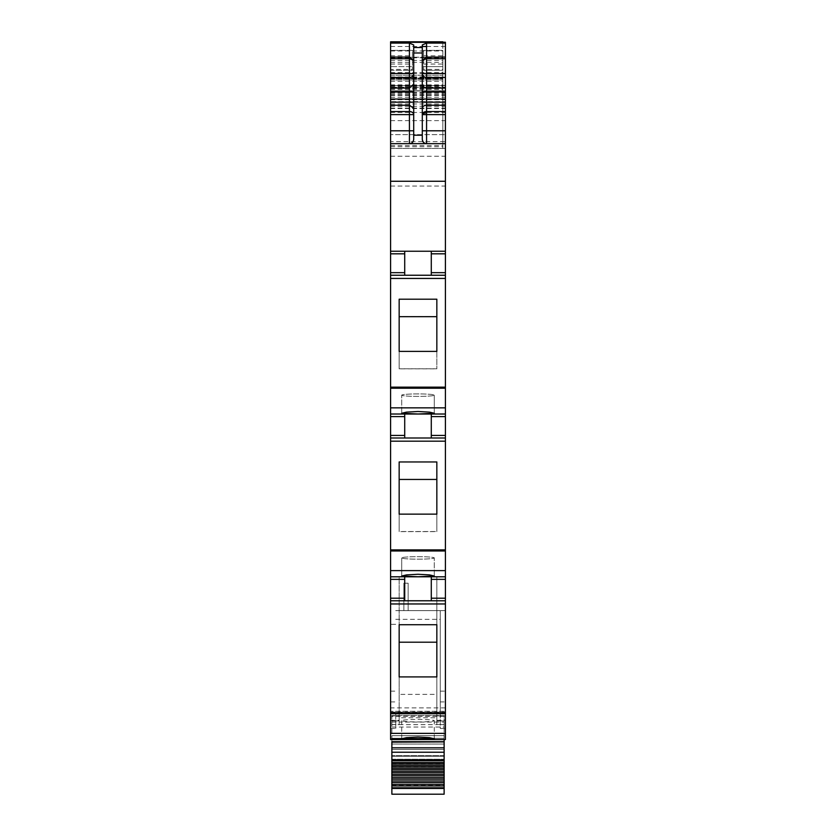<?xml version="1.0" encoding="UTF-8"?>
<svg xmlns="http://www.w3.org/2000/svg" width="836" height="836" viewBox="0 0 836 836"><rect width="100%" height="100%" fill="white"/><g stroke="black" fill="none" stroke-linecap="round" stroke-linejoin="round"><path stroke-width="0.63" stroke-dasharray="4.18 3.13" d="M390.59 728.469L395.731 728.469L395.731 712.565L390.59 712.565L390.59 738.69L434.281 738.69L390.59 738.69L434.281 738.69L390.59 738.69L390.59 739.547L390.59 738.69L390.59 739.547L434.281 739.547L434.281 738.69L434.281 739.547L434.281 738.69L434.281 739.547L445.41 739.547L445.41 728.469L440.269 728.469L440.269 712.565L445.41 712.565L445.41 728.469M395.731 712.565L395.731 728.469M390.59 576.788L445.41 576.788L445.41 438.001L404.718 438.001L404.718 435.431L390.59 435.431L390.59 438.001L445.41 438.001L390.59 438.001L390.59 576.788L445.41 576.788L390.59 576.788L390.59 720.277L390.59 624.325L395.731 624.325L390.59 624.325L390.59 712.565M390.59 141.618L390.59 78.72L390.59 141.618L445.41 141.618L445.41 102.191L390.59 102.191L390.59 42.228M445.41 438.001L445.41 388.217L390.59 388.217L390.59 41.8L390.59 101.647L445.41 101.647L445.41 134.617L390.59 134.617L445.41 134.617L445.41 101.647M390.59 102.107L445.41 102.107L390.59 102.191L390.59 99.766L390.59 134.617L390.59 101.647M390.59 388.217L390.59 435.431M390.59 69.409L390.59 50.369L390.59 69.409L412.43 69.409L412.43 70.328L391.447 70.328L412.43 70.328L412.43 50.369L391.447 50.369L412.43 50.369L412.43 69.409M440.269 712.565L440.269 610.625L395.731 610.625L440.269 610.625L440.269 728.469M390.59 691.142L395.731 691.142M390.59 701.927L395.731 701.927M391.875 763.55L444.125 763.55L444.125 760.969L391.875 760.969L391.875 766.696L391.875 724.655L399.159 724.655L399.159 713.871L390.59 713.902L399.159 713.871L399.159 576.788L399.159 720.277L399.159 717.758L436.841 717.758L436.841 720.277L436.841 713.871L445.41 713.871L436.841 713.902L436.841 576.788L436.841 717.758M418 576.756L401.719 576.025L406.495 574.896L418 574.269L429.505 574.896L434.281 576.025L434.281 557.925A16.281 1.244 0 0 0 418 556.672A16.281 1.244 0 0 0 401.719 557.925A16.281 1.244 0 0 0 418 559.169A16.281 1.244 0 0 0 434.281 557.925A16.281 1.244 0 0 1 418 559.169A16.281 1.244 0 0 1 401.719 557.925A16.281 1.244 0 0 1 418 556.672A16.281 1.244 0 0 1 434.281 557.925L434.281 576.025L418 576.756M399.159 514.056L436.841 514.056L436.841 461.869L436.841 531.529L399.159 531.529L399.159 461.869L436.841 461.869M445.41 414.019L390.59 414.019L445.41 414.019L398.73 414.019L404.718 414.019L404.718 435.431M418 413.998L434.281 413.266L429.505 412.127L418 411.5L406.495 412.127L401.719 413.266L401.719 395.156A16.281 1.244 0 0 0 418 396.4A16.281 1.244 0 0 0 434.281 395.156A16.281 1.244 0 0 0 418 393.913A16.281 1.244 0 0 0 401.719 395.156A16.281 1.244 0 0 1 418 393.913A16.281 1.244 0 0 1 434.281 395.156A16.281 1.244 0 0 1 418 396.4A16.281 1.244 0 0 1 401.719 395.156L401.719 413.266L418 413.998M445.41 388.217L445.41 275.243L390.59 275.243L445.41 275.243L445.41 251.249L431.282 251.249L431.282 275.243L404.718 275.243L404.718 272.672L390.59 272.672M436.841 299.1L436.841 351.298L399.159 351.298L399.159 299.1L436.841 299.1L436.841 368.77L399.159 368.77L399.159 316.583L436.841 316.583M445.41 272.672L431.282 272.672L431.282 275.243L445.41 275.243M431.282 272.672L431.282 251.249L390.59 251.249L431.282 251.249L404.718 251.249L404.718 272.672M445.41 251.249L445.41 148.453L442.84 148.453L442.84 78.72L442.84 87.289L445.41 87.289M390.59 77.152L442.84 77.152L442.84 148.453L445.41 148.453L445.41 141.618M442.84 77.152L442.84 57.224L390.59 57.224L442.84 57.224L442.84 82.074L442.84 42.228L442.84 89.431L442.84 87.289L390.59 87.289L442.84 87.289M390.59 87.205L442.84 87.205L442.84 82.074M390.59 41.8L442.84 41.8M390.59 78.72L442.84 78.72L390.59 78.72M390.59 148.453L442.84 148.453L442.84 75.209L442.84 148.453L442.84 75.209L442.84 148.453L390.59 148.453L442.84 148.453M390.59 85.575L445.41 85.575L390.59 85.575M390.59 101.898L445.41 102.191L445.41 42.228M444.553 90.967L442.84 90.967L444.553 90.967M391.447 90.967L442.84 90.967L391.447 90.967M390.59 143.656L445.41 143.656M398.73 414.019L390.59 414.019L398.73 414.019M390.59 75.209L442.84 75.209L390.59 75.209M390.59 70.328L391.447 70.328L390.59 70.328M390.59 50.369L391.447 50.369L390.59 50.369M391.447 66.64L412.43 66.64L391.447 66.64M445.41 712.565L445.41 610.625L440.269 610.625L445.41 610.625L445.41 701.927L440.269 701.927L440.269 610.625L440.269 691.142L445.41 691.142M440.269 691.142L440.269 701.927M408.146 610.625L408.146 583.204L408.146 610.625L403.861 610.625L403.861 583.204L403.861 610.625L403.861 583.204L403.861 610.625L403.861 583.204L403.861 610.625L403.861 583.204L403.861 610.625L403.861 583.204L408.146 583.204L403.861 583.204L408.146 583.204L408.146 610.625L403.861 610.625L403.861 583.204L408.146 583.204L403.861 583.204L408.146 583.204L408.146 610.625L403.861 610.625L408.146 610.625L408.146 583.204L403.861 583.204L408.146 583.204L408.146 610.625L403.861 610.625L408.146 610.625L408.146 583.204L403.861 583.204L408.146 583.204L408.146 610.625L403.861 610.625L408.146 610.625L408.146 583.204L408.146 610.625L403.861 610.625L408.146 610.625M391.875 724.655L391.875 720.904L399.159 720.904L399.159 724.655L436.841 724.655L436.841 576.788L399.159 576.788L399.159 717.758M445.41 576.788L445.41 720.277L445.41 711.279L390.59 711.279L445.41 711.279L445.41 701.927M436.841 514.056L436.841 531.529M399.159 461.869L399.159 479.341L436.841 479.341M399.159 479.341L399.159 531.529M431.282 438.001L431.282 414.019M399.159 299.1L399.159 316.583M399.159 351.298L399.159 368.77M436.841 351.298L436.841 368.77M423.57 69.409L423.57 66.64L442.84 66.64L423.57 66.64L423.57 50.369L423.57 70.328L442.84 70.328L442.84 50.369L442.84 70.328L423.57 70.328L423.57 69.409L442.84 69.409M422.284 47.537L422.284 139.372M412.911 141.88A4.284 4.284 180 0 0 413.715 139.372L413.715 44.956M431.282 275.243L431.282 253.82L445.41 253.82M436.841 299.204L436.841 316.677M436.841 351.381L436.841 368.854L436.841 351.381M399.159 368.854L399.159 351.381L399.159 368.854L436.841 368.854M399.159 299.204L399.159 316.677M399.159 461.963L399.159 479.446M436.841 461.963L436.841 479.446M436.841 514.14L436.841 531.623L436.841 514.14M399.159 531.623L399.159 514.14L399.159 531.623L436.841 531.623M404.718 576.788L404.718 600.77M431.282 600.77L431.282 576.788M399.159 624.732L399.159 642.205M436.841 624.732L436.841 642.205M436.841 676.909L436.841 694.382L436.841 676.909M399.159 694.382L399.159 676.909L399.159 694.382L436.841 694.382M418 719.441A16.281 1.244 0 0 1 434.281 720.684A16.281 1.244 0 0 1 418 721.928A16.281 1.244 0 0 1 401.719 720.684A16.281 1.244 0 0 1 418 719.441M423.57 50.369L442.84 50.369L423.57 50.369M445.41 707.873L390.59 707.873M444.125 739.547L444.125 715.564L391.875 715.564L391.875 724.561L391.875 722.085L399.159 722.085L399.159 576.788L436.841 576.788L436.841 721.019M391.875 741.699L391.875 756.256L444.125 756.256L391.875 756.256L391.875 738.261L391.875 744.05L444.125 744.05L444.125 747.687L391.875 747.687L391.875 749.401L444.125 749.401L444.125 756.256L391.875 756.256L444.125 756.256L444.125 759.255L444.125 738.261L391.875 738.261L391.875 715.564L444.125 715.564L444.125 721.019M436.841 720.904L436.841 724.655L444.125 724.655L444.125 720.904L436.841 721.029L444.125 720.904M391.875 727.059L444.125 727.059L444.125 724.655M444.125 727.059L444.125 763.55M391.875 794.2L391.875 760.969L444.125 760.969L391.875 760.969L444.125 760.969L444.125 759.255L444.125 760.969L391.875 760.969L391.875 759.255L391.875 760.969L444.125 760.969L444.125 794.2M444.125 741.908L391.875 741.908L444.125 741.908L444.125 735.69L444.125 744.05L391.875 744.05L391.875 747.687L391.875 735.69L391.875 738.261L444.125 738.261L444.125 749.401L391.875 749.401L391.875 759.255L391.875 749.401L444.125 749.401L444.125 755.66L444.125 752.233M391.875 735.69L444.125 735.69L444.125 738.261L444.125 735.69L391.875 735.69M444.125 756.256L444.125 755.66L444.125 756.256L391.875 756.256M444.125 747.812L444.125 742.159M391.875 738.261L444.125 738.261L391.875 738.261M391.875 747.687L444.125 747.687L444.125 749.401L391.875 749.401L391.875 747.687M399.159 721.029L399.159 722.085L444.125 722.085M391.875 721.029L391.875 722.085M390.59 715.877L399.159 715.877M390.59 570.612L445.41 570.612M390.59 550.976L445.41 550.976M390.59 549.9L445.41 549.9M390.59 441.189L445.41 441.189M404.718 416.589L390.59 416.589M445.41 407.843L390.59 407.843M390.59 387.141L445.41 387.141M390.59 278.43L445.41 278.43M404.718 253.82L390.59 253.82M390.59 186.062L445.41 186.062M390.59 156.269L445.41 156.269M390.59 146.718L442.84 146.718M390.59 143.708L442.84 143.708M390.59 81.364L442.84 81.364M390.59 72.659L442.84 72.659M390.59 60.391L442.84 60.391M390.59 62.355L442.84 62.355M390.59 72.617L442.84 72.617M390.59 76.912L442.84 76.912M390.59 78.981L442.84 78.981M390.59 57.799L442.84 57.799M390.59 50.975L442.84 50.975M390.59 77.518L442.84 77.518M390.59 78.574L442.84 78.574M390.59 86.338L442.84 86.338M390.59 87.979L442.84 87.979M390.59 89.337L442.84 89.337M390.59 85.732L442.84 85.732M390.59 84.875L442.84 84.875M390.59 88.48L442.84 88.48M390.59 145.579L442.84 145.579M390.59 120.635L445.41 120.635M390.59 92.608L445.41 92.608M390.59 87.163L445.41 87.163M390.59 90.811L445.41 90.811L390.59 90.811M390.59 92.388L445.41 92.388M390.59 92.796L445.41 92.796M390.59 94.928L445.41 94.928M390.59 97.237L445.41 97.237M390.59 98.732L445.41 98.732L390.59 98.742M390.59 99.766L445.41 99.735M390.59 102.055L445.41 102.055M390.59 99.317L445.41 99.317L390.59 99.317M390.59 101.804L445.41 101.804M390.59 106.266L445.41 106.266M390.59 108.367L445.41 108.367M390.59 108.544L445.41 108.544M390.59 112.473L445.41 112.463M442.84 112.473L442.84 134.617M390.59 103.967L445.41 103.967M390.59 101.825L445.41 101.825M390.59 97.206L445.41 97.206M390.59 95.419L445.41 95.419M390.59 93.883L445.41 93.883M390.59 85.387L445.41 85.387M390.59 73.516L445.41 73.516M390.59 46.513L422.284 46.513M426.569 46.513L445.41 46.513M390.59 78.093L442.84 78.093L390.59 78.093M390.59 79.963L442.84 79.963L390.59 79.963M390.59 64.058L412.43 64.058M390.59 55.793L412.43 55.793M445.41 435.431L431.282 435.431M445.41 416.589L431.282 416.589M436.841 715.877L445.41 715.877M423.57 64.058L442.84 64.058M423.57 55.793L442.84 55.793M395.731 619.34L440.269 619.34M390.59 712.115L445.41 712.115M391.875 721.019L399.159 721.019M391.875 759.673L444.125 759.673M391.875 763.822L444.125 763.822M391.875 766.507L444.125 766.507M391.875 759.255L444.125 759.255L391.875 759.255M444.125 755.66L391.875 755.66L444.125 755.66M391.875 762.871L444.125 762.871M391.875 785.401L444.125 785.401M444.125 716.4L391.875 716.4M390.59 89.431L442.84 89.431M390.59 102.191L445.41 102.191M390.59 99.62L445.41 99.62M390.59 99.024L445.41 99.024M390.59 108.408L445.41 108.408M390.59 108.095L445.41 108.095M401.719 576.025L401.719 557.925L401.719 576.025M434.281 413.266L434.281 395.156L434.281 413.266M434.281 738.794L434.281 720.684M401.719 738.794L401.719 720.684M390.59 720.277L399.159 720.277M436.841 720.277L445.41 720.277M391.875 766.696L444.125 766.696M391.875 724.561L399.159 724.561M436.841 724.561L444.125 724.561"/><path stroke-width="1.25" d="M390.59 733.371L390.59 739.547L445.41 739.547L445.41 600.77L390.59 600.77L390.59 733.371L445.41 733.371M404.718 414.019L404.718 435.431L390.59 435.431L390.59 600.77L398.73 600.77L390.59 600.77M390.59 435.431L390.59 414.019L445.41 414.019L445.41 416.589L431.282 416.589L431.282 438.001M404.718 251.249L404.718 272.672L390.59 272.672L390.59 414.019M390.59 272.672L390.59 181.266L445.41 181.266L445.41 253.82L431.282 253.82L431.282 251.249L431.282 275.243M422.284 49.46L422.284 44.956L426.569 43.096L445.41 43.096L445.41 42.228L390.59 42.228L390.59 181.266M390.59 41.8L442.84 41.8M390.59 143.656L445.41 143.656L445.41 130.803L426.569 130.803L426.569 143.656C423.967 143.405 422.535 141.974 422.284 139.372C422.838 142.277 424.26 143.708 426.569 143.656C423.967 143.405 422.535 141.974 422.284 139.372L422.284 47.537L413.715 47.537L413.715 44.956L409.431 43.096L409.431 58.698L413.715 60.202M445.41 143.656L445.41 181.266M390.59 251.249L445.41 251.249M404.718 272.672L404.718 275.243L390.59 275.243L445.41 275.243L445.41 414.019M399.159 351.381L399.159 299.204L436.841 299.204L436.841 351.381L399.159 351.381L399.159 316.677L436.841 316.677L436.841 351.381M418 413.998L401.719 413.266L406.495 412.127L418 411.5L429.505 412.127L434.281 413.266L418 413.998M404.718 435.431L404.718 438.001L390.59 438.001L445.41 438.001L445.41 579.358L431.282 579.358L431.282 600.77L398.73 600.77L404.718 600.77L404.718 579.358L390.59 579.358M399.159 514.14L399.159 461.963L436.841 461.963L436.841 514.14L399.159 514.14L399.159 479.446L436.841 479.446L436.841 514.14M390.59 576.788L445.41 576.788M418 576.756L434.281 576.025L429.505 574.896L418 574.269L406.495 574.896L401.719 576.025L418 576.756M404.718 576.788L404.718 579.358M445.41 579.358L445.41 600.77L431.282 600.77M399.159 676.909L399.159 624.732L436.841 624.732L436.841 676.909L399.159 676.909L399.159 642.205L436.841 642.205L436.841 676.909M418 739.526L434.281 738.794L429.505 737.655L418 737.038L406.495 737.655L401.719 738.794L418 739.526M445.41 43.096L445.41 130.803M413.715 47.537L413.715 52.981L422.284 52.981M412.911 141.88A4.284 4.284 180 0 1 409.431 143.656C411.73 143.719 413.162 142.287 413.715 139.372L413.715 52.981M413.715 60.349L409.431 57.078L390.59 57.078M445.41 253.82L445.41 275.243M431.282 414.019L431.282 416.589M445.41 416.589L445.41 438.001M431.282 576.788L431.282 579.358M422.284 60.202L426.569 58.698L426.569 57.078L445.41 57.078M422.284 60.349L426.569 57.078L426.569 43.096M390.59 739.547L434.281 739.547M444.125 739.547L444.125 741.699L391.875 741.699L391.875 763.404L444.125 763.404L444.125 764.971L391.875 764.971L391.875 766.372L444.125 766.372L444.125 767.991L391.875 767.991L391.875 769.433L444.125 769.433L444.125 771.105L391.875 771.105L391.875 772.589L444.125 772.589L444.125 774.303L391.875 774.303L391.875 775.829L444.125 775.829L444.125 777.584L391.875 777.584L391.875 779.142L444.125 779.142L444.125 780.939L391.875 780.939L391.875 782.517L444.125 782.517L444.125 784.346L391.875 784.346L391.875 785.944L444.125 785.944L444.125 787.794L391.875 787.794L391.875 794.2L444.125 794.2L444.125 787.794M444.125 741.699L391.875 741.908L444.125 741.908L444.125 747.812L391.875 747.812M391.875 759.799L444.125 759.799L444.125 747.812L444.125 752.233L391.875 752.233M391.875 785.944L391.875 787.794M444.125 785.944L444.125 784.346M391.875 782.517L391.875 784.346M444.125 782.517L444.125 780.939M391.875 779.142L391.875 780.939M444.125 779.142L444.125 777.584M391.875 775.829L391.875 777.584M444.125 775.829L444.125 774.303M391.875 772.589L391.875 774.303M444.125 772.589L444.125 771.105M391.875 769.433L391.875 771.105M444.125 769.433L444.125 767.991M391.875 766.372L391.875 767.991M444.125 766.372L444.125 764.971M391.875 763.404L391.875 764.971M444.125 763.404L444.125 762.578L391.875 762.578M444.125 759.799L444.125 762.578M391.875 742.159L444.125 741.908M422.284 46.513L426.569 46.513M390.59 42.322L445.41 42.322M390.59 43.096L409.431 43.096M390.59 58.698L409.431 58.698L409.431 73.516L390.59 73.516M409.431 75.898L409.431 73.516L413.715 73.516A4.284 3.961 180 0 1 409.431 77.476L409.431 75.898M390.59 77.476L409.431 77.476L409.431 92.012L390.59 92.012M390.59 88.052L409.431 88.052L413.715 84.102M390.59 102.18L409.431 102.18L409.431 92.012L413.715 92.012M390.59 105.231L409.431 105.231L409.431 111.554A4.284 3.051 180 0 1 413.715 114.616L409.431 114.616L409.431 111.554L390.59 111.554M413.715 102.18L409.431 102.18L409.431 105.231L413.715 108.293M390.59 114.616L409.431 114.616L409.431 130.803L390.59 130.803M409.431 143.656L409.431 130.803L413.715 130.803M404.718 253.82L390.59 253.82M404.718 275.243L390.59 275.243M390.59 278.43L445.41 278.43M390.59 387.141L445.41 387.141M390.59 388.217L445.41 388.217M390.59 407.843L445.41 407.843M404.718 416.589L390.59 416.589M404.718 438.001L390.59 438.001M390.59 441.189L445.41 441.189M390.59 549.9L445.41 549.9M390.59 550.976L445.41 550.976M390.59 570.612L445.41 570.612M390.59 598.2L404.718 598.2M390.59 603.958L445.41 603.958M390.59 712.669L445.41 712.669M390.59 713.745L445.41 713.745M413.715 135.202L422.284 135.202M445.41 272.672L431.282 272.672M445.41 435.431L431.282 435.431M445.41 598.2L431.282 598.2M445.41 77.476L426.569 77.476L426.569 58.698L445.41 58.698M422.284 84.102A4.284 3.961 180 0 0 426.569 88.052L426.569 77.476A4.284 3.961 0 0 1 422.284 73.516L445.41 73.516M422.284 102.18L426.569 102.18L426.569 88.052L445.41 88.052M422.284 92.012L445.41 92.012M445.41 105.231L426.569 105.231L426.569 102.18L445.41 102.18M422.284 108.293A4.284 3.051 0 0 1 426.569 105.231L426.569 111.554L445.41 111.554M422.284 130.803L426.569 130.803L426.569 114.616L445.41 114.616M426.569 114.616L426.569 111.554A4.284 3.051 0 0 0 422.284 114.616L426.569 114.616M422.284 114.616A4.284 1.662 180 0 1 426.569 112.954M391.875 788.442L444.125 788.442M391.875 760.802L444.125 760.802"/></g></svg>
